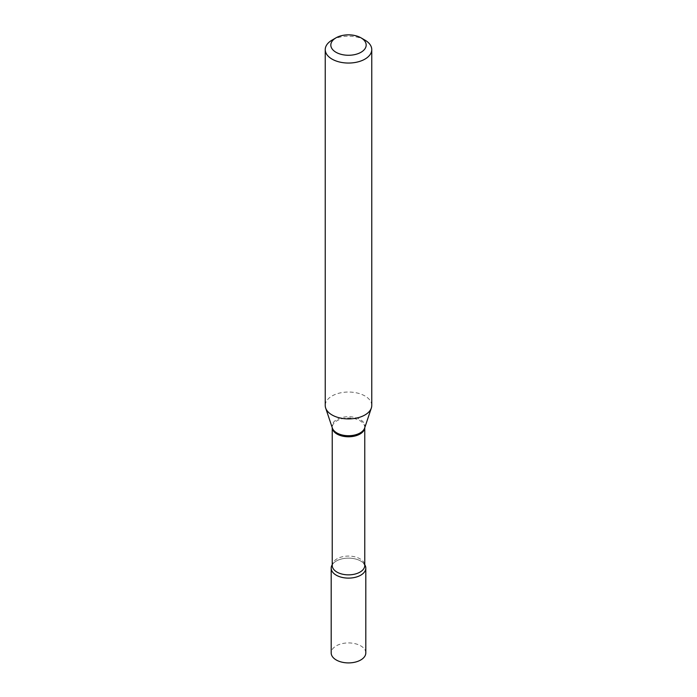 <?xml version="1.0" encoding="UTF-8"?>
<svg xmlns="http://www.w3.org/2000/svg" width="697" height="697" viewBox="0 0 697 697"><rect width="100%" height="100%" fill="white"/><g stroke="black" fill="none" stroke-linecap="round" stroke-linejoin="round"><path stroke-width="0.52" stroke-dasharray="3.48 2.61" d="M365.812 652.915A17.312 9.993 0 0 0 360.741 645.849A17.312 9.993 0 0 0 341.878 643.688A17.312 9.993 0 0 0 331.188 652.915M363.433 563.063A17.312 9.993 0 0 1 364.766 564.709A17.312 9.993 0 0 0 360.741 561.059A17.312 9.993 0 0 0 332.234 564.709A17.312 9.993 0 0 1 333.567 563.063L332.234 565.467A16.266 9.392 0 0 1 337 558.828A16.266 9.392 0 0 1 354.721 556.79A16.266 9.392 0 0 1 364.766 565.467L363.433 563.063A17.312 9.993 0 0 0 336.259 561.059A17.312 9.993 0 0 0 333.567 563.063M371.762 405.471A23.262 13.435 0 0 0 357.404 393.056A23.262 13.435 0 0 0 332.051 395.974A23.262 13.435 0 0 0 325.238 405.471M364.949 40.121A23.262 13.435 0 0 0 332.051 40.121M364.758 427.723A16.266 9.392 0 0 0 364.766 427.392A16.266 9.392 0 0 0 354.721 418.714A16.266 9.392 0 0 0 337 420.753A16.266 9.392 0 0 0 332.234 427.392A16.266 9.392 0 0 0 332.242 427.723M364.766 427.688L364.662 428.01A16.458 9.505 0 0 0 356.219 417.825A16.458 9.505 0 0 0 336.86 419.498A16.458 9.505 0 0 0 332.338 428.01L332.234 427.688"/><path stroke-width="1.05" d="M331.188 568.125L331.188 652.915A17.312 9.993 0 0 0 336.259 659.981A17.312 9.993 0 0 0 355.122 662.15A17.312 9.993 0 0 0 365.812 652.915L365.812 568.125A17.312 9.993 0 0 0 364.766 564.709A17.312 9.993 0 0 1 360.741 575.191A17.312 9.993 0 0 1 339.204 576.55A17.312 9.993 0 0 1 332.234 564.709A17.312 9.993 0 0 0 331.188 568.125A17.312 9.993 0 0 0 336.259 575.191A17.312 9.993 0 0 0 355.122 577.351A17.312 9.993 0 0 0 365.812 568.125M332.051 40.121L335.998 37.838A17.678 10.211 0 0 0 335.998 52.275A17.678 10.211 0 0 0 361.002 52.275A17.678 10.211 0 0 0 361.002 37.838A17.678 10.211 0 0 0 335.998 37.838L332.051 40.121A23.262 13.435 0 0 0 325.238 49.618A23.262 13.435 0 0 0 339.596 62.024A23.262 13.435 0 0 0 364.949 59.114A23.262 13.435 0 0 0 371.762 49.618A23.262 13.435 0 0 0 364.949 40.121L361.002 37.838M325.238 49.618L325.238 405.471A23.262 13.435 0 0 0 325.656 408.015A23.262 13.435 0 0 0 341.687 418.313A23.262 13.435 0 0 0 364.949 414.968A23.262 13.435 0 0 0 371.344 408.015A23.262 13.435 0 0 0 371.762 405.471L371.762 49.618M332.242 427.723A16.266 9.392 0 0 0 342.541 436.13A16.266 9.392 0 0 0 360 434.031A16.266 9.392 0 0 0 364.758 427.723M325.656 408.015L332.338 428.01A16.458 9.505 0 0 0 343.682 435.303A16.458 9.505 0 0 0 360.14 432.933A16.458 9.505 0 0 0 364.662 428.01L371.344 408.015M332.234 427.688L332.234 565.467A16.266 9.392 0 0 0 342.279 574.145A16.266 9.392 0 0 0 360 572.106A16.266 9.392 0 0 0 364.766 565.467L364.766 427.688"/></g></svg>
